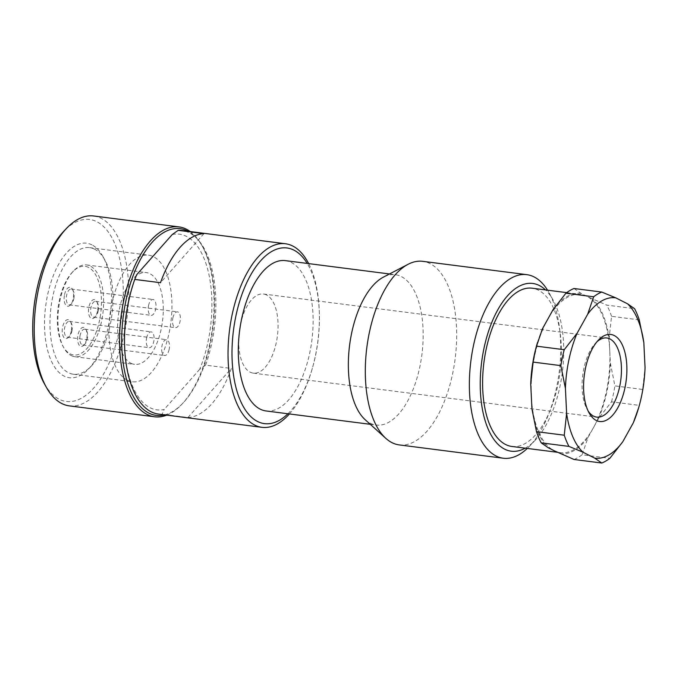 <?xml version="1.0" encoding="UTF-8"?>
<svg xmlns="http://www.w3.org/2000/svg" width="679" height="679" viewBox="0 0 679 679"><rect width="100%" height="100%" fill="white"/><g stroke="black" fill="none" stroke-linecap="round" stroke-linejoin="round"><path stroke-width="0.51" stroke-dasharray="3.4 2.55" d="M596.968 341.758A39.883 19.182 97.3 0 0 595.559 343.133A39.883 19.182 97.3 0 0 587.089 409.284A39.883 19.182 97.3 0 0 588.107 410.965M266.567 294.983A39.883 19.182 97.3 0 0 263.435 294.007A39.883 19.182 97.3 0 0 239.831 327.796A39.883 19.182 97.3 0 0 250.169 372.16A39.883 19.182 97.3 0 0 253.301 373.136A39.883 19.182 97.3 0 0 276.905 339.347A39.883 19.182 97.3 0 0 266.567 294.983M511.856 446.459A79.774 38.372 97.3 0 0 559.046 378.882A79.774 38.372 97.3 0 0 538.388 290.154A79.774 38.372 97.3 0 0 532.115 288.202M639.279 319.885L611.533 316.329L609.148 338.21L609.759 350.67A79.774 38.372 97.3 0 0 586.945 296.375A79.774 38.372 97.3 0 0 580.681 294.423A79.774 38.372 97.3 0 0 547.741 319.249A79.774 38.372 97.3 0 0 531.334 396.417A79.774 38.372 97.3 0 0 554.14 450.72A79.774 38.372 97.3 0 0 560.413 452.672A79.774 38.372 97.3 0 0 593.353 427.846A79.774 38.372 97.3 0 0 609.759 350.67L610.362 363.138L614.919 385.901L642.665 389.457L645.05 367.585M527.286 448.429A92.539 44.508 97.3 0 0 529.442 446.281A92.539 44.508 97.3 0 0 549.099 292.802A92.539 44.508 97.3 0 0 547.554 290.179M525.232 448.165A84.561 40.672 97.3 0 0 535.137 440.289A84.561 40.672 97.3 0 0 553.096 300.042A84.561 40.672 97.3 0 0 545.5 289.916M399.235 444.906A92.539 44.508 97.3 0 0 453.988 366.516A92.539 44.508 97.3 0 0 430.019 263.596A92.539 44.508 97.3 0 0 422.745 261.33M365.175 419.715A75.785 36.454 97.3 0 0 370.174 423.195A75.785 36.454 97.3 0 0 376.132 425.054A75.785 36.454 97.3 0 0 420.972 360.855A75.785 36.454 97.3 0 0 401.34 276.574A75.785 36.454 97.3 0 0 395.382 274.715A75.785 36.454 97.3 0 0 383.431 277.117M266.083 410.965A75.785 36.454 97.3 0 0 310.923 346.765A75.785 36.454 97.3 0 0 291.291 262.476A75.785 36.454 97.3 0 0 285.333 260.626M158.436 414.071A92.539 44.508 97.3 0 0 162.205 414.215L187.947 417.517A92.539 44.508 97.3 0 0 231.352 368.442L205.61 365.141L199.694 369.317A88.55 42.59 97.3 0 0 186.394 236.36A88.55 42.59 97.3 0 0 172.254 234.518M205.61 365.141A92.539 44.508 97.3 0 0 189.212 232.761A92.539 44.508 97.3 0 0 181.938 230.495M124.537 344.245A88.55 42.59 97.3 0 0 149.974 407.689A88.55 42.59 97.3 0 0 164.114 409.53L162.205 414.215M289.415 413.952A92.539 44.508 97.3 0 0 312.001 369.503A92.539 44.508 97.3 0 0 319.325 312.315A92.539 44.508 97.3 0 0 308.665 263.613M164.666 414.869A94.135 45.281 97.3 0 0 182.829 403.241A94.135 45.281 97.3 0 0 202.817 247.114A94.135 45.281 97.3 0 0 188.168 231.293M166.737 415.132A95.731 46.045 97.3 0 0 181.692 404.446A95.731 46.045 97.3 0 0 202.019 245.671A95.731 46.045 97.3 0 0 190.247 231.556M69.309 405.872A95.731 46.045 97.3 0 0 125.946 324.783A95.731 46.045 97.3 0 0 101.154 218.315A95.731 46.045 97.3 0 0 93.626 215.973M44.245 383.482A91.741 44.127 97.3 0 0 59.132 399.227A91.741 44.127 97.3 0 0 119.173 331.344A91.741 44.127 97.3 0 0 96.868 221.727A91.741 44.127 97.3 0 0 63.733 231.327M94.593 249.185A63.818 30.699 97.3 0 0 89.577 247.623A63.818 30.699 97.3 0 0 51.816 301.68A63.818 30.699 97.3 0 0 68.341 372.661A63.818 30.699 97.3 0 0 73.366 374.222A63.818 30.699 97.3 0 0 91.393 365.981A63.818 30.699 97.3 0 0 104.948 260.133A63.818 30.699 97.3 0 0 94.593 249.185M91.945 244.881A67.807 32.617 97.3 0 0 47.564 295.051A67.807 32.617 97.3 0 0 64.055 376.073A67.807 32.617 97.3 0 0 88.55 368.986A67.807 32.617 97.3 0 0 102.945 256.518A67.807 32.617 97.3 0 0 91.945 244.881M127.312 380.206A63.818 30.699 97.3 0 0 132.329 381.776A63.818 30.699 97.3 0 0 170.09 327.711A63.818 30.699 97.3 0 0 153.556 256.73A63.818 30.699 97.3 0 0 148.54 255.168A63.818 30.699 97.3 0 0 110.779 309.234A63.818 30.699 97.3 0 0 127.312 380.206M130.92 363.231A46.265 22.254 97.3 0 0 134.561 364.368A46.265 22.254 97.3 0 0 161.933 325.173A46.265 22.254 97.3 0 0 149.949 273.713A46.265 22.254 97.3 0 0 146.308 272.576A46.265 22.254 97.3 0 0 118.935 311.771A46.265 22.254 97.3 0 0 130.92 363.231M71.261 355.592A46.265 22.254 97.3 0 0 74.894 356.73A46.265 22.254 97.3 0 0 102.274 317.534A46.265 22.254 97.3 0 0 90.29 266.075A46.265 22.254 97.3 0 0 86.649 264.937A46.265 22.254 97.3 0 0 73.578 270.913A46.265 22.254 97.3 0 0 63.75 347.648A46.265 22.254 97.3 0 0 71.261 355.592M88.576 267.441A44.67 21.49 97.3 0 0 72.441 272.109A44.67 21.49 97.3 0 0 62.952 346.205A44.67 21.49 97.3 0 0 70.2 353.869A44.67 21.49 97.3 0 0 99.44 320.819A44.67 21.49 97.3 0 0 88.576 267.441M172.865 317.95A7.978 3.836 -82.7 0 1 177.465 311.856A7.978 3.836 -82.7 0 1 180.028 321.583A7.978 3.836 -82.7 0 1 175.437 327.677A7.978 3.836 -82.7 0 1 172.865 317.95M98.166 311.101A7.978 3.836 97.3 0 0 97.521 302.936A7.978 3.836 97.3 0 0 95.603 301.374A7.978 3.836 97.3 0 0 91.011 307.468A7.978 3.836 97.3 0 0 93.575 317.195A7.978 3.836 97.3 0 0 95.832 316.168A7.978 3.836 97.3 0 0 98.166 311.101M97.496 311.288A9.574 4.6 -82.7 0 1 94.687 317.365A9.574 4.6 -82.7 0 1 89.679 316.728A9.574 4.6 -82.7 0 1 88.907 306.925A9.574 4.6 -82.7 0 1 96.724 301.484A9.574 4.6 -82.7 0 1 97.496 311.288M71.898 331.123A7.978 3.836 97.3 0 0 71.253 322.966A7.978 3.836 97.3 0 0 69.334 321.396A7.978 3.836 97.3 0 0 64.734 327.499A7.978 3.836 97.3 0 0 67.306 337.225A7.978 3.836 97.3 0 0 69.564 336.198A7.978 3.836 97.3 0 0 71.898 331.123M146.596 337.981A7.978 3.836 -82.7 0 1 151.188 331.878A7.978 3.836 -82.7 0 1 153.76 341.605A7.978 3.836 -82.7 0 1 149.168 347.707A7.978 3.836 -82.7 0 1 146.596 337.981M71.227 331.31A9.574 4.6 -82.7 0 1 68.418 337.395A9.574 4.6 -82.7 0 1 63.41 336.759A9.574 4.6 -82.7 0 1 62.638 326.955A9.574 4.6 -82.7 0 1 70.455 321.515A9.574 4.6 -82.7 0 1 71.227 331.31M80.139 335.299A7.978 3.836 97.3 0 0 82.702 345.025A7.978 3.836 97.3 0 0 84.96 343.998A7.978 3.836 97.3 0 0 87.294 338.931A7.978 3.836 97.3 0 0 86.649 330.766A7.978 3.836 97.3 0 0 84.731 329.205A7.978 3.836 97.3 0 0 80.139 335.299M169.156 349.413A7.978 3.836 -82.7 0 1 164.564 355.507A7.978 3.836 -82.7 0 1 161.992 345.781A7.978 3.836 -82.7 0 1 166.593 339.687A7.978 3.836 -82.7 0 1 169.156 349.413M86.623 339.11A9.574 4.6 -82.7 0 1 83.814 345.195A9.574 4.6 -82.7 0 1 78.806 344.559A9.574 4.6 -82.7 0 1 78.034 334.755A9.574 4.6 -82.7 0 1 85.851 329.315A9.574 4.6 -82.7 0 1 86.623 339.11M73.824 298.76A7.978 3.836 97.3 0 0 73.179 290.595A7.978 3.836 97.3 0 0 71.253 289.033A7.978 3.836 97.3 0 0 66.661 295.136A7.978 3.836 97.3 0 0 69.224 304.863A7.978 3.836 97.3 0 0 71.482 303.827A7.978 3.836 97.3 0 0 73.824 298.76M148.523 305.618A7.978 3.836 -82.7 0 1 153.114 299.515A7.978 3.836 -82.7 0 1 155.678 309.242A7.978 3.836 -82.7 0 1 151.086 315.345A7.978 3.836 -82.7 0 1 148.523 305.618M64.556 294.593A9.574 4.6 -82.7 0 1 72.373 289.152A9.574 4.6 -82.7 0 1 73.154 298.947A9.574 4.6 -82.7 0 1 70.344 305.032A9.574 4.6 -82.7 0 1 65.337 304.396A9.574 4.6 -82.7 0 1 64.556 294.593M574.01 288.507L581.071 293.396L586.945 296.375L606.822 305.134L634.576 308.682M581.071 293.396A80.843 38.881 97.3 0 0 553.012 309.76M574.018 459.479A87.752 42.208 97.3 0 0 582.107 454.76L609.852 458.317M542.462 328.738A80.843 38.881 97.3 0 0 537.089 343.88M609.148 338.21A80.843 38.881 97.3 0 0 592.826 299.354M611.533 316.329A87.752 42.208 97.3 0 0 606.822 305.134M531.937 408.885A80.843 38.881 97.3 0 0 548.259 447.741M199.694 369.317L164.114 409.53M136.674 274.732A88.55 42.59 97.3 0 0 131.539 289.526M638.252 409.148L639.287 405.371L611.533 401.824L598.623 418.357L588.082 437.335L582.107 454.76M560.022 453.699A80.843 38.881 97.3 0 0 588.082 437.335M598.623 418.357A80.843 38.881 97.3 0 0 610.362 363.138M611.533 401.824A87.752 42.208 97.3 0 0 614.919 385.901M287.938 413.766A88.55 42.59 97.3 0 0 312.348 368.29A88.55 42.59 97.3 0 0 319.359 313.579A88.55 42.59 97.3 0 0 307.188 263.418M203.912 233.644L160.507 282.719M187.947 417.517L231.352 368.442M639.287 405.371A87.752 42.208 97.3 0 0 642.665 389.457M263.435 294.007L606.831 337.981M587.089 409.284L589.092 412.9M595.559 343.133L598.403 340.128M557.179 452.256L560.413 452.672M553.096 300.042L549.099 292.802M535.137 440.289L529.442 446.281M389.5 273.96L395.382 274.715M202.817 247.114L202.019 245.671M182.829 403.241L181.692 404.446M73.366 374.222L132.329 381.776M74.894 356.73L134.561 364.368M62.952 346.205L63.75 347.648M72.441 272.109L73.578 270.913M95.603 301.374L177.465 311.856M95.832 316.168L94.687 317.365M69.334 321.396L151.188 331.878M69.564 336.198L68.418 337.395M82.702 345.025L164.564 355.507M84.96 343.998L83.814 345.195M71.253 289.033L153.114 299.515M73.179 290.595L72.373 289.152M370.25 424.299L376.132 425.054M89.577 247.623L148.54 255.168M86.649 264.937L146.308 272.576M67.306 337.225L149.168 347.707M566.702 292.632L580.681 294.423M71.253 322.966L70.455 321.515M84.731 329.205L166.593 339.687M104.948 260.133L102.945 256.518M91.393 365.981L88.55 368.986M86.649 330.766L85.851 329.315M93.575 317.195L175.437 327.677M71.482 303.827L70.344 305.032M319.359 313.579L319.325 312.315M312.348 368.29L312.001 369.503M69.224 304.863L151.086 315.345M253.301 373.136L596.697 417.11M97.521 302.936L96.724 301.484"/><path stroke-width="1.02" d="M588.107 410.965A39.883 19.182 97.3 0 0 593.565 416.134A39.883 19.182 97.3 0 0 596.697 417.11A39.883 19.182 97.3 0 0 620.292 383.321A39.883 19.182 97.3 0 0 609.963 338.957A39.883 19.182 97.3 0 0 606.831 337.981A39.883 19.182 97.3 0 0 596.968 341.758M614.257 335.545A43.872 21.1 97.3 0 0 598.403 340.128A43.872 21.1 97.3 0 0 589.092 412.9A43.872 21.1 97.3 0 0 596.213 420.437A43.872 21.1 97.3 0 0 624.926 387.964A43.872 21.1 97.3 0 0 614.257 335.545M566.702 292.632L532.115 288.202A79.774 38.372 97.3 0 0 484.916 355.779A79.774 38.372 97.3 0 0 505.583 444.499A79.774 38.372 97.3 0 0 511.856 446.459L557.179 452.256M547.554 290.179A92.539 44.508 97.3 0 0 534.076 276.922A92.539 44.508 97.3 0 0 526.802 274.656A92.539 44.508 97.3 0 0 472.049 353.046A92.539 44.508 97.3 0 0 496.018 455.957A92.539 44.508 97.3 0 0 503.292 458.232A92.539 44.508 97.3 0 0 527.286 448.429M545.5 289.916A84.561 40.672 97.3 0 0 539.372 285.528A84.561 40.672 97.3 0 0 484.025 348.098A84.561 40.672 97.3 0 0 504.599 449.133A84.561 40.672 97.3 0 0 525.232 448.165M526.802 274.656L422.745 261.33A92.539 44.508 97.3 0 0 408.155 264.267A92.539 44.508 97.3 0 0 366.838 347.461A92.539 44.508 97.3 0 0 385.859 438.388A92.539 44.508 97.3 0 0 391.961 442.64A92.539 44.508 97.3 0 0 399.235 444.906L503.292 458.232M408.155 264.267L383.431 277.117A75.785 36.454 97.3 0 0 349.6 345.255A75.785 36.454 97.3 0 0 365.175 419.715L385.859 438.388M389.5 273.96L285.333 260.626A75.785 36.454 97.3 0 0 240.502 324.825A75.785 36.454 97.3 0 0 260.125 409.106A75.785 36.454 97.3 0 0 266.083 410.965L370.25 424.299M307.188 263.418A88.55 42.59 97.3 0 0 293.922 250.135A88.55 42.59 97.3 0 0 235.969 315.65A88.55 42.59 97.3 0 0 257.502 421.455A88.55 42.59 97.3 0 0 287.938 413.766M308.665 263.613A92.539 44.508 97.3 0 0 292.734 246.019A92.539 44.508 97.3 0 0 285.46 243.753A92.539 44.508 97.3 0 0 230.716 322.143A92.539 44.508 97.3 0 0 254.684 425.054A92.539 44.508 97.3 0 0 261.958 427.329A92.539 44.508 97.3 0 0 289.415 413.952M172.254 234.518L178.17 230.342L203.912 233.644A92.539 44.508 97.3 0 0 160.507 282.719L134.765 279.417L136.674 274.732L172.254 234.518M285.46 243.753L181.938 230.495A92.539 44.508 97.3 0 0 178.17 230.342M134.765 279.417A92.539 44.508 97.3 0 0 131.896 288.32A92.539 44.508 97.3 0 0 124.571 345.501A92.539 44.508 97.3 0 0 151.162 411.805A92.539 44.508 97.3 0 0 158.436 414.071L261.958 427.329M188.168 231.293A94.135 45.281 97.3 0 0 187.54 230.962A94.135 45.281 97.3 0 0 125.929 300.619A94.135 45.281 97.3 0 0 148.828 413.087A94.135 45.281 97.3 0 0 164.666 414.869M190.247 231.556A95.731 46.045 97.3 0 0 186.479 229.239A95.731 46.045 97.3 0 0 178.959 226.896A95.731 46.045 97.3 0 0 122.313 307.986A95.731 46.045 97.3 0 0 147.114 414.453A95.731 46.045 97.3 0 0 154.642 416.796A95.731 46.045 97.3 0 0 166.737 415.132M178.959 226.896L93.626 215.973A95.731 46.045 97.3 0 0 66.576 228.322A95.731 46.045 97.3 0 0 46.248 387.098A95.731 46.045 97.3 0 0 61.781 403.53A95.731 46.045 97.3 0 0 69.309 405.872L154.642 416.796M66.576 228.322L63.733 231.327A91.741 44.127 97.3 0 0 44.245 383.482L46.248 387.098M577.15 333.177L564.241 349.71L536.495 346.163L542.462 328.738L553.012 309.76L565.921 293.218L593.667 296.774L587.7 314.199L577.15 333.177A80.843 38.881 97.3 0 0 565.412 388.396L566.625 413.324A80.843 38.881 97.3 0 0 582.947 452.18L594.711 458.138A80.843 38.881 97.3 0 0 622.762 441.774L633.312 422.805A80.843 38.881 97.3 0 0 638.684 407.663A80.843 38.881 97.3 0 0 645.05 367.585L643.836 342.649A80.843 38.881 97.3 0 0 627.515 303.793L615.751 297.835A80.843 38.881 97.3 0 0 587.7 314.199M594.711 458.138L601.764 463.027L574.018 459.479L554.14 450.72L548.259 447.741L541.205 442.852L568.951 446.4L582.947 452.18M601.764 463.027A87.752 42.208 97.3 0 0 609.852 458.317L622.762 441.774M566.625 413.324L564.249 435.205L536.495 431.649L531.937 408.885L530.723 383.949L533.108 362.077L560.854 365.633L565.412 388.396M537.53 342.386L537.089 343.88A80.843 38.881 97.3 0 0 530.723 383.949M536.495 431.649A87.752 42.208 97.3 0 0 541.205 442.852M131.896 288.32L131.539 289.526A88.55 42.59 97.3 0 0 124.537 344.245L124.571 345.501M536.495 346.163A87.752 42.208 97.3 0 0 533.108 362.077M615.751 297.835L601.755 292.055L574.01 288.507A87.752 42.208 97.3 0 0 565.921 293.218M633.312 422.805L638.684 407.663M643.836 342.649L639.279 319.885A87.752 42.208 97.3 0 0 634.576 308.682L627.515 303.793M564.241 349.71A87.752 42.208 97.3 0 0 560.854 365.633M601.755 292.055A87.752 42.208 97.3 0 0 593.667 296.774M564.249 435.205A87.752 42.208 97.3 0 0 568.951 446.4"/></g></svg>
